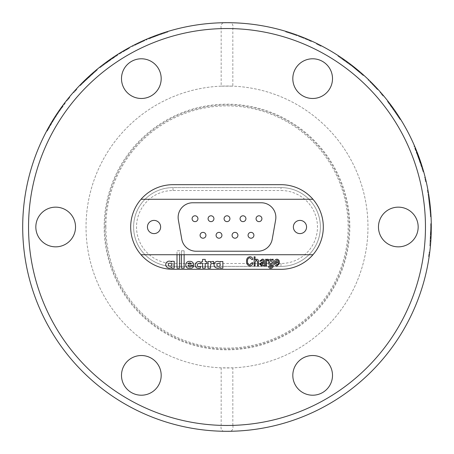 <?xml version="1.0" encoding="UTF-8"?>
<svg xmlns="http://www.w3.org/2000/svg" width="454" height="454" viewBox="0 0 454 454"><rect width="100%" height="100%" fill="white"/><g stroke="black" fill="none" stroke-linecap="round" stroke-linejoin="round"><path stroke-width="0.34" stroke-dasharray="2.27 1.7" d="M130.69 227A42.318 42.318 0 0 1 173.008 184.682L280.992 184.682A42.318 42.318 0 0 1 323.31 227A42.318 42.318 0 0 1 280.992 269.318L173.008 269.318A42.318 42.318 0 0 1 130.69 227A42.318 42.318 0 0 1 173.008 184.682A42.318 42.318 0 0 0 130.69 227A42.318 42.318 0 0 0 173.008 269.318A42.318 42.318 0 0 1 130.69 227M431.3 226.489L430.715 226.495L429.836 245.903L430.42 245.96L431.3 227A204.3 204.3 0 0 0 227 22.7A204.3 204.3 0 0 0 22.7 227A204.3 204.3 0 0 0 227 431.3C222.352 432.009 220.406 430.04 221.16 425.375A198.46 198.46 0 0 1 28.54 227A198.46 198.46 0 0 1 221.16 28.625C220.4 23.971 222.347 21.996 227 22.7C231.648 21.991 233.594 23.96 232.84 28.625L232.84 86.152L221.16 86.152L221.16 28.625M55.677 207.155A19.845 19.845 0 0 1 75.529 227A19.845 19.845 0 0 1 55.677 246.845A19.845 19.845 0 0 1 35.832 227A19.845 19.845 0 0 1 55.677 207.155M141.342 355.522A19.845 19.845 0 0 1 161.187 375.367A19.845 19.845 0 0 1 141.342 395.213A19.845 19.845 0 0 1 121.496 375.367A19.845 19.845 0 0 1 141.342 355.522M332.504 375.367A19.845 19.845 0 0 1 312.658 395.213A19.845 19.845 0 0 1 292.813 375.367A19.845 19.845 0 0 1 312.658 355.522A19.845 19.845 0 0 1 332.504 375.367M398.323 207.155A19.845 19.845 0 0 1 418.168 227A19.845 19.845 0 0 1 398.323 246.845A19.845 19.845 0 0 1 378.471 227A19.845 19.845 0 0 1 398.323 207.155M312.658 58.787A19.845 19.845 0 0 1 332.504 78.633A19.845 19.845 0 0 1 312.658 98.478A19.845 19.845 0 0 1 292.813 78.633A19.845 19.845 0 0 1 312.658 58.787M105.878 227A121.122 121.122 0 0 0 227 348.122A121.122 121.122 0 0 0 348.122 227A121.122 121.122 0 0 0 227 105.878A121.122 121.122 0 0 0 105.878 227M221.16 86.152A140.967 140.967 0 0 0 86.033 227A140.967 140.967 0 0 0 221.16 367.848L232.84 367.848A140.967 140.967 0 0 0 367.967 227A140.967 140.967 0 0 0 227 86.033A140.967 140.967 0 0 0 86.033 227A140.967 140.967 0 0 0 227 367.967A140.967 140.967 0 0 0 367.967 227A140.967 140.967 0 0 0 232.84 86.152M161.187 78.633A19.845 19.845 0 0 1 141.342 98.478A19.845 19.845 0 0 1 121.496 78.633A19.845 19.845 0 0 1 141.342 58.787A19.845 19.845 0 0 1 161.187 78.633M301.15 36.632A204.3 204.3 0 0 1 311.495 40.991A204.3 204.3 0 0 0 285.872 31.366A204.3 204.3 0 0 1 301.15 36.632L300.94 37.177A203.715 203.715 0 0 1 311.251 41.524L311.495 40.991L311.251 41.524A203.715 203.715 0 0 0 285.702 31.928L285.872 31.366L285.702 31.928A203.715 203.715 0 0 1 296.326 35.446L296.524 34.896L296.326 35.446A203.715 203.715 0 0 1 300.94 37.177L301.15 36.632M73.44 92.247A204.3 204.3 0 0 1 76.437 88.91A204.3 204.3 0 0 0 73.44 92.247L73.877 92.633A203.715 203.715 0 0 1 76.868 89.302L76.437 88.91L76.868 89.302A203.715 203.715 0 0 0 73.877 92.633L73.44 92.247M97.292 69.91A203.715 203.715 0 0 0 83.383 82.52A203.715 203.715 0 0 1 93.887 72.788L83.383 82.52L82.968 82.106L83.383 82.52L97.201 69.99L96.833 69.536L88.439 76.868L79.819 85.307L80.239 85.715L88.661 77.458L97.309 69.899L96.923 69.462L97.309 69.899M88.649 77.469L88.252 77.044L83.19 81.89M83.422 81.658L83.882 81.204M84.211 80.886L85.125 80M85.613 79.524L86.845 78.355M88.07 77.208L88.428 76.879M88.643 76.681L88.933 76.414M90.953 74.587L91.475 74.121M93.166 72.64L93.473 72.379L93.853 72.822M93.933 71.976L94.846 71.199M95.834 70.364L96.94 69.451A204.3 204.3 0 0 0 82.968 82.106A204.3 204.3 0 0 1 93.507 72.345L88.252 77.044M117.955 54.928L103.626 64.894L117.955 54.928L117.643 54.435L100.913 66.25M103.807 64.02L104.437 63.549M104.528 63.481L104.965 63.157M105.056 63.083L107.933 60.984M108.881 60.308L109.686 59.741M110.135 59.429L110.623 59.088M116.32 55.275L103.779 64.042M129.532 48.113L129.248 47.602L126.484 49.14L121.462 52.068L121.763 52.573L125.622 50.298A203.715 203.715 0 0 1 129.135 48.328L121.763 52.573L121.462 52.068L121.763 52.573A203.715 203.715 0 0 0 119.09 54.208A203.715 203.715 0 0 1 121.763 52.573L121.462 52.068L121.763 52.573M118.783 53.714A204.3 204.3 0 0 1 121.462 52.068A204.3 204.3 0 0 0 118.783 53.714L119.09 54.208L118.783 53.714M128.857 47.818A204.3 204.3 0 0 0 125.332 49.792A204.3 204.3 0 0 1 128.857 47.818L129.135 48.328A203.715 203.715 0 0 0 125.622 50.298L129.135 48.328M140.973 42.335L144.792 40.61L144.554 40.071L136.421 43.879A204.3 204.3 0 0 0 132.42 45.911A204.3 204.3 0 0 1 136.018 44.078L136.279 44.6L140.973 42.335L140.729 41.808M141.222 41.581L141.642 41.388M153.543 36.365L145.791 39.532L146.023 40.071L157.18 35.622L167.867 32.052L167.696 31.496A204.3 204.3 0 0 0 163.417 32.847L153.543 36.365L153.753 36.905L146.023 40.071M149.167 38.108L150.734 37.472M152.113 36.922L151.63 37.109M152.402 36.808L153.083 36.541M155.631 35.571L156.534 35.236M157.197 34.992L158.151 34.652M159.462 34.186L160.251 33.914M161.692 33.42L161.879 33.971L161.715 33.414L160.614 33.783L146.415 39.265M146.665 39.157L147.289 38.891M150.149 38.335L161.896 33.965L150.149 38.335L150.132 37.71M152.629 36.717L155.302 35.696M157.493 34.884L159.513 34.169M160.795 33.727L161.715 33.414L161.896 33.965L161.715 33.414L149.928 37.795M162.787 33.051L164.586 32.467M430.721 211.598L428.769 194.936A204.3 204.3 0 0 0 427.935 190.067A204.3 204.3 0 0 1 428.814 195.209L428.236 195.299L430.159 211.922L430.738 211.876A204.3 204.3 0 0 1 431.045 216.808A204.3 204.3 0 0 0 430.721 211.598L430.137 211.643L428.19 195.027L428.769 194.936L428.19 195.027A203.715 203.715 0 0 0 427.362 190.169L427.935 190.067L427.362 190.169A203.715 203.715 0 0 1 428.236 195.299M425.171 177.344A204.3 204.3 0 0 1 426.215 181.708A204.3 204.3 0 0 0 425.171 177.344L424.609 177.486A203.715 203.715 0 0 1 425.648 181.838L426.215 181.708L425.648 181.838A203.715 203.715 0 0 0 424.609 177.486L425.171 177.344M416.846 151.523A204.3 204.3 0 0 1 423.673 171.703A204.3 204.3 0 0 0 414.519 145.91L413.98 146.143L421.079 165.086L421.635 164.91A204.3 204.3 0 0 0 415.399 147.976A204.3 204.3 0 0 1 423.429 170.835L417.47 153.106L416.846 151.523L416.301 151.738A203.715 203.715 0 0 1 423.111 171.862L423.673 171.703L423.111 171.862A203.715 203.715 0 0 0 413.98 146.143L414.519 145.91M389.997 104.8L397.693 115.804L387.546 101.6L389.725 104.443L390.19 104.091A204.3 204.3 0 0 1 399.639 117.751A204.3 204.3 0 0 0 392.375 107.042L391.898 107.382L390.849 105.952L400.093 119.584L393.737 109.959L387.268 101.248L389.997 104.8L390.463 104.448L391.762 106.208M393.754 109.982L394.231 109.647L394.798 110.458M397.806 114.907L388.005 101.242L387.546 101.6M392.375 107.042L391.32 105.6L390.849 105.952M393.499 108.608L393.731 108.937M393.924 109.204L394.464 109.976M395.218 111.065L395.593 111.61M397.233 114.039L397.789 114.885M400.093 119.584L400.593 119.271L394.214 109.624L387.727 100.884L387.268 101.248M380.56 92.247A204.3 204.3 0 0 1 383.482 95.658A204.3 204.3 0 0 0 380.56 92.247L380.123 92.633A203.715 203.715 0 0 1 383.04 96.032L383.482 95.658L383.04 96.032A203.715 203.715 0 0 0 380.123 92.633L380.56 92.247M374.578 86.566L377.433 89.631L377.864 89.239L371.667 82.742A204.3 204.3 0 0 0 368.461 79.598A204.3 204.3 0 0 1 371.349 82.424L370.935 82.838L374.578 86.566L374.998 86.164M375.373 86.561L375.645 86.845M352.418 66.471L352.781 66.012L363.858 75.319L363.467 75.75L352.418 66.471L337.929 56.131L352.117 66.233L363.041 75.364L352.043 66.176L342.027 58.867L352.094 66.216L359.772 72.492A203.715 203.715 0 0 0 352.503 66.534L352.86 66.074A204.3 204.3 0 0 1 363.858 75.319L363.467 75.75A203.715 203.715 0 0 0 352.503 66.534L352.86 66.074A204.3 204.3 0 0 1 360.153 72.05L359.772 72.492L360.153 72.05M352.781 66.012L338.247 55.643L337.929 56.131M342.242 58.305L343.65 59.275M343.746 59.343L344.263 59.707M344.376 59.786L345.602 60.654M348.984 63.117L351.112 64.718M352.452 65.756L352.117 66.233L352.452 65.756M354.58 67.43L355.357 68.055M363.041 75.364L363.433 74.933L352.4 65.716L342.356 58.384L342.027 58.867M316.773 43.482A204.3 204.3 0 0 1 321.182 45.706A204.3 204.3 0 0 0 316.773 43.482L316.517 44.004A203.715 203.715 0 0 1 320.916 46.223L321.182 45.706L320.916 46.223A203.715 203.715 0 0 0 316.517 44.004L316.773 43.482M66.551 100.533A204.3 204.3 0 0 1 69.366 97.037A204.3 204.3 0 0 0 66.551 100.533L67.005 100.896A203.715 203.715 0 0 1 69.82 97.411L69.366 97.037L69.82 97.411A203.715 203.715 0 0 0 67.005 100.896L66.551 100.533M62.147 107.32L59.843 110.56A203.715 203.715 0 0 0 51.784 123.074L51.285 122.779A204.3 204.3 0 0 1 59.36 110.226L61.67 106.979A204.3 204.3 0 0 1 64.803 102.774L65.268 103.132A203.715 203.715 0 0 0 62.147 107.32L61.67 106.979M51.285 122.779L49.287 126.223A204.3 204.3 0 0 0 46.756 130.814L47.273 131.093L54.213 119.09L53.72 118.778A204.3 204.3 0 0 1 56.733 114.096L52.045 121.502A204.3 204.3 0 0 1 58.515 111.451L58.997 111.78L52.545 121.803A203.715 203.715 0 0 1 58.997 111.78M232.84 28.625A198.46 198.46 0 0 1 425.46 227A198.46 198.46 0 0 1 232.84 425.375C233.6 430.029 231.654 432.004 227 431.3A204.3 204.3 0 0 0 431.3 227L431.255 222.642L430.67 222.653L430.715 226.495M431.277 223.811L431.283 224.435M431.3 227.443L431.26 231.109M431.255 231.37L431.232 232.295M431.232 232.363L431.204 233.322M431.135 235.229L431.033 237.402M430.942 239.082L430.92 239.502M430.812 241.153L431.169 234.326L430.585 234.304L430.67 222.653M429.739 252.208A204.3 204.3 0 0 1 429.138 256.658A204.3 204.3 0 0 0 429.739 252.208L429.161 252.135A203.715 203.715 0 0 1 428.559 256.572L429.138 256.658L428.559 256.572A203.715 203.715 0 0 0 429.161 252.135L429.739 252.208M232.84 425.375L232.84 367.848M221.16 367.848L221.16 425.375M280.992 184.682A42.318 42.318 0 0 1 323.31 227A42.318 42.318 0 0 1 280.992 269.318A42.318 42.318 0 0 0 323.31 227A42.318 42.318 0 0 0 280.992 184.682L173.008 184.682M97.201 69.99L88.836 77.293L80.239 85.715M88.439 76.868L88.836 77.293M88.263 77.027L88.661 77.458M88.49 76.822L88.888 77.248M93.887 72.788L93.507 72.345M92.65 73.866L92.264 73.429M108.915 60.286L109.249 60.762L100.09 67.64L109.244 60.762L108.909 60.286M99.727 67.186L100.09 67.64M117.263 54.673L117.58 55.167M113.506 57.125L113.829 57.613M108.932 60.274L109.266 60.751M103.274 64.428L103.626 64.894M108.79 60.371L109.125 60.847M113.875 56.875L114.198 57.363M126.484 49.14L126.774 49.645M125.332 49.792L125.622 50.298L125.332 49.792M127.313 48.669L127.602 49.18M136.018 44.078L136.279 44.6A203.715 203.715 0 0 0 132.687 46.427L132.42 45.911L132.687 46.427A203.715 203.715 0 0 1 136.682 44.401L136.421 43.879L136.682 44.401L137.301 44.095L137.046 43.573M144.792 40.61L140.819 42.409L140.57 41.881M140.819 42.409L137.301 44.095M143.515 41.178L143.277 40.644M151.284 37.251L151.5 37.79M160.614 33.783L160.807 34.339M156.221 35.35L156.426 35.9M150.348 37.625L150.563 38.164M146.205 39.356L146.432 39.89M156.976 35.072L157.18 35.622M166.204 31.956L166.38 32.512M166.408 31.894L166.584 32.45M163.417 32.847L163.599 33.403A203.715 203.715 0 0 1 167.867 32.052M163.599 33.403L153.753 36.905M162.14 33.273L162.322 33.823M161.879 33.971L161.715 33.414M154.706 36.541L154.502 35.997M150.711 37.478L151.301 37.239M161.249 34.186L161.062 33.636M154.979 35.815L155.45 35.639M429.836 245.903L430.715 227.131L430.205 241.443L430.585 234.304L431.169 234.326L430.585 234.304L431.169 234.326L431.3 227.131L430.715 227.131M430.205 241.443L430.784 241.483L430.891 239.877M430.738 211.876L430.159 211.922A203.715 203.715 0 0 1 430.46 216.836L431.045 216.808L430.46 216.836A203.715 203.715 0 0 0 430.137 211.643M421.079 165.086A203.715 203.715 0 0 0 414.86 148.203L415.399 147.976L414.86 148.203A203.715 203.715 0 0 1 422.867 170.999L416.301 151.738M422.867 170.999L423.429 170.835L422.867 170.999M398.181 115.486L397.693 115.804M394.242 109.664L393.766 109.999M390.729 104.806L390.264 105.158M389.725 104.443A203.715 203.715 0 0 1 399.145 118.063L399.639 117.751L399.145 118.063A203.715 203.715 0 0 0 391.898 107.382M394.952 110.68L394.475 111.014M399.162 117.007L398.669 117.319M394.214 109.624L393.737 109.959M371.349 82.424L370.935 82.838A203.715 203.715 0 0 0 368.058 80.017L368.461 79.598L368.058 80.017A203.715 203.715 0 0 1 371.253 83.156L371.667 82.742L371.253 83.156L371.741 83.644L372.155 83.235M377.433 89.631L374.459 86.442L374.879 86.039M374.459 86.442L371.741 83.644M376.485 88.604L376.916 88.207M343.099 59.605L343.428 59.122M352.043 66.176L352.4 65.716M359.653 72.396L360.033 71.953M59.843 110.56L59.36 110.226M54.213 119.09A203.715 203.715 0 0 1 57.221 114.419L56.733 114.096M57.221 114.419L65.268 103.132M47.273 131.093A203.715 203.715 0 0 1 49.792 126.513L49.287 126.223M51.784 123.074L49.792 126.513M55.7 116.746L55.206 116.428M54.418 118.755L53.924 118.449M52.545 121.803L52.045 121.502M217.852 268.161A4.523 4.523 0 0 0 220.196 267.508L220.196 268.149L222.869 268.149L222.869 261.549L220.196 261.549L220.196 262.236A4.648 4.648 0 0 0 217.199 261.385A3.354 3.354 0 0 0 214.509 266.396A4.268 4.268 0 0 0 214.997 267.151A4.523 4.523 0 0 0 217.852 268.161M199.119 268.252A8.45 8.45 0 0 0 200.418 268.149L200.418 266.26A2.037 2.037 0 0 1 199.011 266.719A1.595 1.595 0 0 1 197.297 265.096A1.663 1.663 0 0 1 199.215 263.485A2.537 2.537 0 0 1 200.418 263.893L200.418 261.935A5.425 5.425 0 0 0 199.022 261.561A3.536 3.536 0 0 0 196.616 267.871A8.45 8.45 0 0 0 199.119 268.252M189.817 266.787A1.754 1.754 0 0 1 188.075 265.267L193.716 265.267A3.592 3.592 0 0 0 190.629 261.373L188.609 261.373A3.643 3.643 0 0 0 187.695 268.144L191.633 268.149A2.917 2.917 0 0 0 193.574 266.18L191.021 266.18A1.373 1.373 0 0 1 190.107 266.765A1.754 1.754 0 0 1 189.817 266.787M169.955 266.22A1.799 1.799 0 0 0 171.572 265.289L171.572 264.035A1.935 1.935 0 0 0 170.29 263.201A3.785 3.785 0 0 0 169.546 263.201A1.373 1.373 0 0 0 168.383 264.603A1.606 1.606 0 0 0 169.955 266.22M169.404 268.166A3.7 3.7 0 0 0 169.728 268.149A2.542 2.542 0 0 0 171.578 267.236L171.578 268.149L174.251 268.149L174.251 261.317L171.561 261.26L171.561 262.003A2.837 2.837 0 0 0 169.813 261.175A3.592 3.592 0 0 0 165.71 264.688A3.7 3.7 0 0 0 169.404 268.166M299.963 233.594A6.594 6.594 0 0 1 293.369 227A6.594 6.594 0 0 1 299.963 220.406A6.594 6.594 0 0 1 306.558 227A6.594 6.594 0 0 1 299.963 233.594A6.594 6.594 0 0 1 293.369 227A6.594 6.594 0 0 1 299.963 220.406A6.594 6.594 0 0 1 306.558 227A6.594 6.594 0 0 1 299.963 233.594M154.037 233.594A6.594 6.594 0 0 1 147.442 227A6.594 6.594 0 0 1 154.037 220.406A6.594 6.594 0 0 1 160.631 227A6.594 6.594 0 0 1 154.037 233.594A6.594 6.594 0 0 1 147.442 227A6.594 6.594 0 0 1 154.037 220.406A6.594 6.594 0 0 1 160.631 227A6.594 6.594 0 0 1 154.037 233.594M154.037 220.4A6.6 6.6 0 0 0 147.436 227A6.6 6.6 0 0 0 154.037 233.6A6.6 6.6 0 0 0 160.631 227A6.6 6.6 0 0 0 154.037 220.4M299.963 220.4A6.6 6.6 0 0 0 293.369 227A6.6 6.6 0 0 0 299.963 233.6A6.6 6.6 0 0 0 306.564 227A6.6 6.6 0 0 0 299.963 220.4M203.012 232.369A2.917 2.917 0 0 0 200.089 235.291A2.917 2.917 0 0 0 203.012 238.208A2.917 2.917 0 0 0 205.929 235.291A2.917 2.917 0 0 0 203.012 232.369M219.004 232.369A2.917 2.917 0 0 0 216.087 235.291A2.917 2.917 0 0 0 219.004 238.208A2.917 2.917 0 0 0 221.921 235.291A2.917 2.917 0 0 0 219.004 232.369M250.988 232.369A2.917 2.917 0 0 0 248.071 235.291A2.917 2.917 0 0 0 250.988 238.208A2.917 2.917 0 0 0 253.911 235.291A2.917 2.917 0 0 0 250.988 232.369M234.996 232.369A2.917 2.917 0 0 0 232.079 235.291A2.917 2.917 0 0 0 234.996 238.208A2.917 2.917 0 0 0 237.913 235.291A2.917 2.917 0 0 0 234.996 232.369M195.01 215.792A2.917 2.917 0 0 0 192.093 218.709A2.917 2.917 0 0 0 195.01 221.631A2.917 2.917 0 0 0 197.933 218.709A2.917 2.917 0 0 0 195.01 215.792M211.008 215.792A2.917 2.917 0 0 0 208.085 218.709A2.917 2.917 0 0 0 211.008 221.631A2.917 2.917 0 0 0 213.925 218.709A2.917 2.917 0 0 0 211.008 215.792M258.99 215.792A2.917 2.917 0 0 0 256.067 218.709A2.917 2.917 0 0 0 258.99 221.631A2.917 2.917 0 0 0 261.907 218.709A2.917 2.917 0 0 0 258.99 215.792M242.992 215.792A2.917 2.917 0 0 0 240.075 218.709A2.917 2.917 0 0 0 242.992 221.631A2.917 2.917 0 0 0 245.915 218.709A2.917 2.917 0 0 0 242.992 215.792M227 215.792A2.917 2.917 0 0 0 224.083 218.709A2.917 2.917 0 0 0 227 221.631A2.917 2.917 0 0 0 229.917 218.709A2.917 2.917 0 0 0 227 215.792M312.965 254.728L141.035 254.728M181.759 239.167L178.36 219.901L181.759 239.167A14.59 14.59 0 0 0 196.128 251.227L257.872 251.227L196.128 251.227A14.59 14.59 0 0 1 181.759 239.167A14.59 14.59 0 0 0 196.128 251.227L257.872 251.227A14.59 14.59 0 0 0 272.241 239.167L275.64 219.901L272.241 239.167A14.59 14.59 0 0 1 257.872 251.227A14.59 14.59 0 0 0 272.241 239.167L275.64 219.901A14.59 14.59 0 0 0 261.266 202.773L192.734 202.773L261.266 202.773A14.59 14.59 0 0 1 275.64 219.901A14.59 14.59 0 0 0 261.266 202.773L192.734 202.773A14.59 14.59 0 0 0 178.36 219.901A14.59 14.59 0 0 1 192.734 202.773A14.59 14.59 0 0 0 178.36 219.901L181.759 239.167M173.008 269.318L280.992 269.318M280.992 263.485L280.992 266.402A39.402 39.402 0 0 0 320.393 227A39.402 39.402 0 0 0 280.992 187.598L173.008 187.598A39.402 39.402 0 0 0 133.607 227A39.402 39.402 0 0 0 173.008 266.402L280.992 266.402A39.402 39.402 0 0 0 320.393 227A39.402 39.402 0 0 0 280.992 187.598L173.008 187.598A39.402 39.402 0 0 0 133.607 227A39.402 39.402 0 0 0 173.008 266.402L280.992 266.402A39.402 39.402 0 0 0 320.393 227A39.402 39.402 0 0 0 280.992 187.598L280.992 190.515A36.485 36.485 0 0 1 317.477 227A36.485 36.485 0 0 1 280.992 263.485L173.008 263.485A36.485 36.485 0 0 1 136.523 227A36.485 36.485 0 0 1 173.008 190.515L280.992 190.515M141.035 199.272L312.965 199.272M179.636 254.728L179.636 250.761L177.003 250.761L177.003 254.728M177.003 268.155L179.636 268.155L179.636 250.761L177.003 250.761L177.003 268.155M184.12 254.728L184.12 250.795L181.447 250.795L181.447 254.728M181.447 250.795L181.447 268.149L184.12 268.149L184.12 250.795L181.447 250.795M188.166 263.853L191.213 263.848A1.578 1.578 0 0 0 189.749 262.86L189.466 262.86A1.345 1.345 0 0 0 188.166 263.853M202.58 268.144L205.236 268.144L205.236 263.513L206.729 263.513L206.729 261.549L205.236 261.549L205.236 259.393L202.58 259.393L202.58 261.549L201.689 261.549L201.678 263.513L202.58 263.513L202.58 268.144M207.977 261.549L207.977 268.144L210.594 268.144L210.628 264.835A1.685 1.685 0 0 1 212.114 263.502A5.465 5.465 0 0 1 212.665 263.473A1.668 1.668 0 0 1 213.596 263.74L213.596 261.47L212.574 261.47A2.974 2.974 0 0 0 210.622 262.65L210.628 261.549L207.977 261.549M218.436 263.382A1.532 1.532 0 0 0 216.881 265A1.583 1.583 0 0 0 218.425 266.43A2.208 2.208 0 0 0 220.196 265.499L220.196 264.251A2.293 2.293 0 0 0 218.436 263.382M249.882 264.881L252.044 262.662L252.98 262.894C252.691 264.716 251.669 265.726 249.91 265.936C247.532 265.442 246.414 263.882 246.556 261.26C246.454 258.684 247.6 257.163 249.995 256.703C251.59 256.873 252.543 257.77 252.861 259.393L251.93 259.626L249.955 257.758C248.173 258.127 247.351 259.296 247.487 261.26C247.317 263.235 248.117 264.444 249.882 264.881M255.08 265.817L254.149 265.817L254.149 256.822L255.08 256.822L255.08 260.04L256.663 259.16C258.014 259.376 258.615 260.221 258.468 261.691L258.468 265.817L257.537 265.817L257.537 261.68L256.448 260.091L255.08 262.247L255.08 265.817M263.729 265.817L263.496 264.915L261.498 265.936L259.637 264.097L261.816 262.077L263.496 261.612L263.241 260.46L262.157 260.091L260.692 261.26L259.756 261.146L262.293 259.16C263.848 259.211 264.563 260.029 264.427 261.618L264.659 265.817L263.729 265.817M261.725 265L263.496 262.548L261.924 263.014L260.573 264.046L261.725 265M266.532 265.817L265.596 265.817L265.596 259.274L266.532 259.274L266.532 260.318L267.633 259.16L268.518 259.506L268.166 260.443L267.531 260.329L266.697 261.09L266.532 265.817M270.783 268.388C269.404 268.354 268.683 267.65 268.632 266.282L269.568 266.402L270.771 267.451L272.179 266.35L272.252 264.943L270.794 265.817L269.228 265.011L268.518 262.514C268.41 260.681 269.182 259.563 270.828 259.16L272.372 260.114L272.372 259.274L273.189 259.274L273.189 264.875C273.439 266.895 272.638 268.064 270.783 268.388M272.252 262.491L270.805 260.091L269.449 262.446L270.845 264.881L272.252 262.491M276.912 265L278.33 263.712L279.261 263.831L276.906 265.936C275.118 265.624 274.273 264.512 274.358 262.599C274.261 260.658 275.113 259.512 276.912 259.16C278.648 259.506 279.471 260.613 279.386 262.491L279.38 262.781L275.294 262.781L276.912 265M276.917 260.091L275.351 261.844L278.444 261.844L278.069 260.664L276.917 260.091M225.116 220.939A2.917 2.917 0 0 0 229.23 220.593A2.917 2.917 0 0 0 228.884 216.479A2.917 2.917 0 0 0 224.77 216.83A2.917 2.917 0 0 0 225.116 220.939M233.963 238.021A2.917 2.917 0 0 0 237.726 236.324A2.917 2.917 0 0 0 236.029 232.561A2.917 2.917 0 0 0 232.266 234.258A2.917 2.917 0 0 0 233.963 238.021M193.132 220.939A2.917 2.917 0 0 0 197.24 220.593A2.917 2.917 0 0 0 196.894 216.479A2.917 2.917 0 0 0 192.78 216.83A2.917 2.917 0 0 0 193.132 220.939M241.114 220.939A2.917 2.917 0 0 0 245.222 220.593A2.917 2.917 0 0 0 244.876 216.479A2.917 2.917 0 0 0 240.762 216.83A2.917 2.917 0 0 0 241.114 220.939M257.106 220.939A2.917 2.917 0 0 0 261.22 220.593A2.917 2.917 0 0 0 260.868 216.479A2.917 2.917 0 0 0 256.76 216.83A2.917 2.917 0 0 0 257.106 220.939M217.971 238.021A2.917 2.917 0 0 0 221.734 236.324A2.917 2.917 0 0 0 220.037 232.561A2.917 2.917 0 0 0 216.274 234.258A2.917 2.917 0 0 0 217.971 238.021M201.979 238.021A2.917 2.917 0 0 0 205.741 236.324A2.917 2.917 0 0 0 204.045 232.561A2.917 2.917 0 0 0 200.282 234.258A2.917 2.917 0 0 0 201.979 238.021M249.955 238.021A2.917 2.917 0 0 0 253.718 236.324A2.917 2.917 0 0 0 252.021 232.561A2.917 2.917 0 0 0 248.259 234.258A2.917 2.917 0 0 0 249.955 238.021M209.124 220.939A2.917 2.917 0 0 0 213.238 220.593A2.917 2.917 0 0 0 212.886 216.479A2.917 2.917 0 0 0 208.778 216.83A2.917 2.917 0 0 0 209.124 220.939M349.835 227A122.835 122.835 0 0 0 227 104.165A122.835 122.835 0 0 0 104.165 227A122.835 122.835 0 0 0 227 349.835A122.835 122.835 0 0 0 349.835 227M104.914 227A122.086 122.086 0 0 1 227 104.914A122.086 122.086 0 0 1 349.086 227A122.086 122.086 0 0 1 227 349.086A122.086 122.086 0 0 1 104.914 227M227 431.3A204.3 204.3 0 0 0 431.3 227A204.3 204.3 0 0 0 227 22.7A204.3 204.3 0 0 0 22.7 227M154.723 35.911L154.928 36.456M155.552 36.224L155.347 35.679M416.925 153.321L417.47 153.106M420.132 162.192L420.688 162.01M57.102 114.595L56.614 114.272M173.008 190.515L173.008 187.598A39.402 39.402 0 0 0 133.607 227A39.402 39.402 0 0 0 173.008 266.402L173.008 263.485"/><path stroke-width="0.68" d="M431.283 224.435L431.3 227A204.3 204.3 0 0 1 227 431.3A204.3 204.3 0 0 1 22.7 227A204.3 204.3 0 0 1 227 22.7A204.3 204.3 0 0 1 431.3 227L431.3 227.443M55.677 207.155A19.845 19.845 0 0 1 75.529 227A19.845 19.845 0 0 1 55.677 246.845A19.845 19.845 0 0 1 35.832 227A19.845 19.845 0 0 1 55.677 207.155M141.342 355.522A19.845 19.845 0 0 1 161.187 375.367A19.845 19.845 0 0 1 141.342 395.213A19.845 19.845 0 0 1 121.496 375.367A19.845 19.845 0 0 1 141.342 355.522M332.504 375.367A19.845 19.845 0 0 1 312.658 395.213A19.845 19.845 0 0 1 292.813 375.367A19.845 19.845 0 0 1 312.658 355.522A19.845 19.845 0 0 1 332.504 375.367M398.323 207.155A19.845 19.845 0 0 1 418.168 227A19.845 19.845 0 0 1 398.323 246.845A19.845 19.845 0 0 1 378.471 227A19.845 19.845 0 0 1 398.323 207.155M312.658 58.787A19.845 19.845 0 0 1 332.504 78.633A19.845 19.845 0 0 1 312.658 98.478A19.845 19.845 0 0 1 292.813 78.633A19.845 19.845 0 0 1 312.658 58.787M161.187 78.633A19.845 19.845 0 0 1 141.342 98.478A19.845 19.845 0 0 1 121.496 78.633A19.845 19.845 0 0 1 141.342 58.787A19.845 19.845 0 0 1 161.187 78.633M79.819 85.307L88.87 76.471M83.882 81.204L84.211 80.886M85.125 80L85.613 79.524M86.845 78.355L88.07 77.208M88.933 76.414L90.953 74.587M91.475 74.121L93.166 72.64M89.052 76.306L93.933 71.976M94.846 71.199L95.834 70.364M93.467 72.379L96.833 69.536M100.913 66.25L103.807 64.02M107.933 60.984L108.881 60.308M109.686 59.741L110.135 59.429M110.623 59.088L116.32 55.275M103.779 64.042L117.643 54.435M121.462 52.068L129.248 47.602M136.018 44.078L141.222 41.581M141.642 41.388L144.554 40.071M145.791 39.532L149.167 38.108M150.734 37.472L150.132 37.71M151.63 37.109L152.402 36.808M153.083 36.541L154.649 35.94M154.871 35.855L155.631 35.571M156.534 35.236L157.197 34.992M158.151 34.652L159.462 34.186M159.513 34.169L159.893 34.039M160.097 33.965L162.787 33.051M147.516 38.794L150.711 37.478M152.328 36.836L152.629 36.717M155.302 35.696L157.493 34.884M160.251 33.914L160.795 33.727M164.586 32.467L167.696 31.496M428.814 195.209L430.738 211.876M414.519 145.91L421.635 164.91M391.331 105.612L394.231 109.647M394.798 110.458L400.593 119.271M388.005 101.242L390.19 104.091M391.762 106.208L392.08 106.639M392.25 106.872L393.499 108.608M394.464 109.976L395.218 111.065M395.593 111.61L397.233 114.039M387.727 100.884L390.463 104.448M371.349 82.424L375.373 86.561M375.645 86.845L377.864 89.239M351.112 64.718L360.153 72.05M338.247 55.643L342.242 58.305M345.602 60.654L348.984 63.117M352.474 65.773L354.58 67.43M355.357 68.055L359.829 71.772M360.039 71.953L363.433 74.933M342.356 58.384L352.452 65.756M46.756 130.814L53.72 118.778M58.515 111.451L64.803 102.774M431.255 222.642L431.277 223.811M431.204 233.322L431.135 235.229M431.033 237.402L430.942 239.082M430.92 239.502L430.812 241.153M430.784 241.483L430.42 245.96M173.008 184.682L280.992 184.682L173.008 184.682A42.318 42.318 0 0 0 141.035 254.728A42.318 42.318 0 0 0 173.008 269.318L280.992 269.318L173.008 269.318M151.301 37.239L154.979 35.815M155.45 35.639L161.715 33.414M431.3 227.131L430.891 239.877M217.852 268.161A4.523 4.523 0 0 0 220.196 267.508L220.196 268.149L222.869 268.149L222.869 261.549L220.196 261.549L220.196 262.236A4.648 4.648 0 0 0 217.199 261.385A3.354 3.354 0 0 0 214.509 266.396A4.268 4.268 0 0 0 214.997 267.151A4.523 4.523 0 0 0 217.852 268.161M199.119 268.252A8.45 8.45 0 0 0 200.418 268.149L200.418 266.26A2.037 2.037 0 0 1 199.011 266.719A1.595 1.595 0 0 1 197.297 265.096A1.663 1.663 0 0 1 199.215 263.485A2.537 2.537 0 0 1 200.418 263.893L200.418 261.935A5.425 5.425 0 0 0 199.022 261.561A3.536 3.536 0 0 0 196.616 267.871A8.45 8.45 0 0 0 199.119 268.252M189.817 266.787A1.754 1.754 0 0 1 188.075 265.267L193.716 265.267A3.592 3.592 0 0 0 190.629 261.373L188.609 261.373A3.643 3.643 0 0 0 187.695 268.144L191.633 268.149A2.917 2.917 0 0 0 193.574 266.18L191.021 266.18A1.373 1.373 0 0 1 190.107 266.765A1.754 1.754 0 0 1 189.817 266.787M169.955 266.22A1.799 1.799 0 0 0 171.572 265.289L171.572 264.035A1.935 1.935 0 0 0 170.29 263.201A3.785 3.785 0 0 0 169.546 263.201A1.373 1.373 0 0 0 168.383 264.603A1.606 1.606 0 0 0 169.955 266.22M169.404 268.166A3.7 3.7 0 0 0 169.728 268.149A2.542 2.542 0 0 0 171.578 267.236L171.578 268.149L174.251 268.149L174.251 261.317L171.561 261.26L171.561 262.003A2.837 2.837 0 0 0 169.813 261.175A3.592 3.592 0 0 0 165.71 264.688A3.7 3.7 0 0 0 169.404 268.166M154.037 220.4A6.6 6.6 0 0 0 147.436 227A6.6 6.6 0 0 0 154.037 233.6A6.6 6.6 0 0 0 160.631 227A6.6 6.6 0 0 0 154.037 220.4M299.963 220.4A6.6 6.6 0 0 0 293.369 227A6.6 6.6 0 0 0 299.963 233.6A6.6 6.6 0 0 0 306.564 227A6.6 6.6 0 0 0 299.963 220.4M203.012 232.369A2.917 2.917 0 0 0 200.089 235.291A2.917 2.917 0 0 0 203.012 238.208A2.917 2.917 0 0 0 205.929 235.291A2.917 2.917 0 0 0 203.012 232.369M219.004 232.369A2.917 2.917 0 0 0 216.087 235.291A2.917 2.917 0 0 0 219.004 238.208A2.917 2.917 0 0 0 221.921 235.291A2.917 2.917 0 0 0 219.004 232.369M250.988 232.369A2.917 2.917 0 0 0 248.071 235.291A2.917 2.917 0 0 0 250.988 238.208A2.917 2.917 0 0 0 253.911 235.291A2.917 2.917 0 0 0 250.988 232.369M234.996 232.369A2.917 2.917 0 0 0 232.079 235.291A2.917 2.917 0 0 0 234.996 238.208A2.917 2.917 0 0 0 237.913 235.291A2.917 2.917 0 0 0 234.996 232.369M195.01 215.792A2.917 2.917 0 0 0 192.093 218.709A2.917 2.917 0 0 0 195.01 221.631A2.917 2.917 0 0 0 197.933 218.709A2.917 2.917 0 0 0 195.01 215.792M211.008 215.792A2.917 2.917 0 0 0 208.085 218.709A2.917 2.917 0 0 0 211.008 221.631A2.917 2.917 0 0 0 213.925 218.709A2.917 2.917 0 0 0 211.008 215.792M258.99 215.792A2.917 2.917 0 0 0 256.067 218.709A2.917 2.917 0 0 0 258.99 221.631A2.917 2.917 0 0 0 261.907 218.709A2.917 2.917 0 0 0 258.99 215.792M242.992 215.792A2.917 2.917 0 0 0 240.075 218.709A2.917 2.917 0 0 0 242.992 221.631A2.917 2.917 0 0 0 245.915 218.709A2.917 2.917 0 0 0 242.992 215.792M227 215.792A2.917 2.917 0 0 0 224.083 218.709A2.917 2.917 0 0 0 227 221.631A2.917 2.917 0 0 0 229.917 218.709A2.917 2.917 0 0 0 227 215.792M273.189 264.875C273.439 266.895 272.638 268.064 270.783 268.388C269.404 268.354 268.683 267.65 268.632 266.282L269.568 266.402L270.771 267.451L272.179 266.35L272.252 264.943L270.794 265.817L269.228 265.011L268.518 262.514C268.41 260.681 269.182 259.563 270.828 259.16L272.372 260.114L272.372 259.274L273.189 259.274L273.189 264.875M255.08 262.247L255.08 265.817L254.149 265.817L254.149 256.822L255.08 256.822L255.08 260.04L256.663 259.16C258.014 259.376 258.615 260.221 258.468 261.691L258.468 265.817L257.537 265.817L257.537 261.68L256.448 260.091L255.08 262.247M247.487 261.26C247.317 263.235 248.117 264.444 249.882 264.881L252.044 262.662L252.98 262.894C252.691 264.716 251.669 265.726 249.91 265.936C247.532 265.442 246.414 263.882 246.556 261.26C246.454 258.684 247.6 257.163 249.995 256.703C251.59 256.873 252.543 257.77 252.861 259.393L251.93 259.626L249.955 257.758C248.173 258.127 247.351 259.296 247.487 261.26M181.447 254.728L181.447 268.149L184.12 268.149L184.12 254.728M177.003 254.728L177.003 268.155L179.636 268.155L179.636 254.728M280.992 269.318A42.318 42.318 0 0 0 312.965 199.272A42.318 42.318 0 0 0 280.992 184.682M202.58 268.144L205.236 268.144L205.236 263.513L206.729 263.513L206.729 261.549L205.236 261.549L205.236 259.393L202.58 259.393L202.58 261.549L201.689 261.549L201.678 263.513L202.58 263.513L202.58 268.144M207.977 261.549L207.977 268.144L210.594 268.144L210.628 264.835A1.685 1.685 0 0 1 212.114 263.502A5.465 5.465 0 0 1 212.665 263.473A1.668 1.668 0 0 1 213.596 263.74L213.596 261.47L212.574 261.47A2.974 2.974 0 0 0 210.622 262.65L210.628 261.549L207.977 261.549M264.659 265.817L263.729 265.817L263.496 264.915L261.498 265.936L259.637 264.097L261.816 262.077L263.496 261.612L263.241 260.46L262.157 260.091L260.692 261.26L259.756 261.146L262.293 259.16C263.848 259.211 264.563 260.029 264.427 261.618L264.659 265.817M266.532 262.423L266.532 265.817L265.596 265.817L265.596 259.274L266.532 259.274L266.532 260.318L267.633 259.16L268.518 259.506L268.166 260.443L267.531 260.329L266.697 261.09L266.532 262.423M275.294 262.781L276.912 265L278.33 263.712L279.261 263.831L276.906 265.936C275.118 265.624 274.273 264.512 274.358 262.599C274.261 260.658 275.113 259.512 276.912 259.16C278.648 259.506 279.471 260.613 279.386 262.491L279.38 262.781L275.294 262.781M178.36 219.901L181.759 239.167A14.59 14.59 0 0 0 196.128 251.227L257.872 251.227A14.59 14.59 0 0 0 272.241 239.167L275.64 219.901A14.59 14.59 0 0 0 261.266 202.773L192.734 202.773A14.59 14.59 0 0 0 178.36 219.901M312.965 254.728L141.035 254.728M141.035 199.272L312.965 199.272M191.213 263.848A1.578 1.578 0 0 0 189.749 262.86L189.466 262.86A1.345 1.345 0 0 0 188.166 263.853L191.213 263.848M216.881 265A1.583 1.583 0 0 0 218.425 266.43A2.208 2.208 0 0 0 220.196 265.499L220.196 264.251A2.293 2.293 0 0 0 218.436 263.382A1.532 1.532 0 0 0 216.881 265M263.496 262.934L263.496 262.548L261.924 263.014L260.573 264.046L261.725 265L263.496 262.934M270.805 260.091L269.449 262.446L270.845 264.881L272.252 262.491L270.805 260.091M276.917 260.091L275.351 261.844L278.444 261.844L278.069 260.664L276.917 260.091M228.884 216.479A2.917 2.917 0 0 1 229.23 220.593A2.917 2.917 0 0 1 225.116 220.939A2.917 2.917 0 0 1 224.77 216.83A2.917 2.917 0 0 1 228.884 216.479M236.029 232.561A2.917 2.917 0 0 1 237.726 236.324A2.917 2.917 0 0 1 233.963 238.021A2.917 2.917 0 0 1 232.266 234.258A2.917 2.917 0 0 1 236.029 232.561M196.894 216.479A2.917 2.917 0 0 1 197.24 220.593A2.917 2.917 0 0 1 193.132 220.939A2.917 2.917 0 0 1 192.78 216.83A2.917 2.917 0 0 1 196.894 216.479M244.876 216.479A2.917 2.917 0 0 1 245.222 220.593A2.917 2.917 0 0 1 241.114 220.939A2.917 2.917 0 0 1 240.762 216.83A2.917 2.917 0 0 1 244.876 216.479M260.868 216.479A2.917 2.917 0 0 1 261.22 220.593A2.917 2.917 0 0 1 257.106 220.939A2.917 2.917 0 0 1 256.76 216.83A2.917 2.917 0 0 1 260.868 216.479M220.037 232.561A2.917 2.917 0 0 1 221.734 236.324A2.917 2.917 0 0 1 217.971 238.021A2.917 2.917 0 0 1 216.274 234.258A2.917 2.917 0 0 1 220.037 232.561M204.045 232.561A2.917 2.917 0 0 1 205.741 236.324A2.917 2.917 0 0 1 201.979 238.021A2.917 2.917 0 0 1 200.282 234.258A2.917 2.917 0 0 1 204.045 232.561M252.021 232.561A2.917 2.917 0 0 1 253.718 236.324A2.917 2.917 0 0 1 249.955 238.021A2.917 2.917 0 0 1 248.259 234.258A2.917 2.917 0 0 1 252.021 232.561M212.886 216.479A2.917 2.917 0 0 1 213.238 220.593A2.917 2.917 0 0 1 209.124 220.939A2.917 2.917 0 0 1 208.778 216.83A2.917 2.917 0 0 1 212.886 216.479M425.46 227A198.46 198.46 0 0 0 227 28.54A198.46 198.46 0 0 0 28.54 227A198.46 198.46 0 0 0 227 425.46A198.46 198.46 0 0 0 425.46 227M431.3 227A204.3 204.3 0 0 1 227 431.3A204.3 204.3 0 0 1 22.7 227"/></g></svg>

